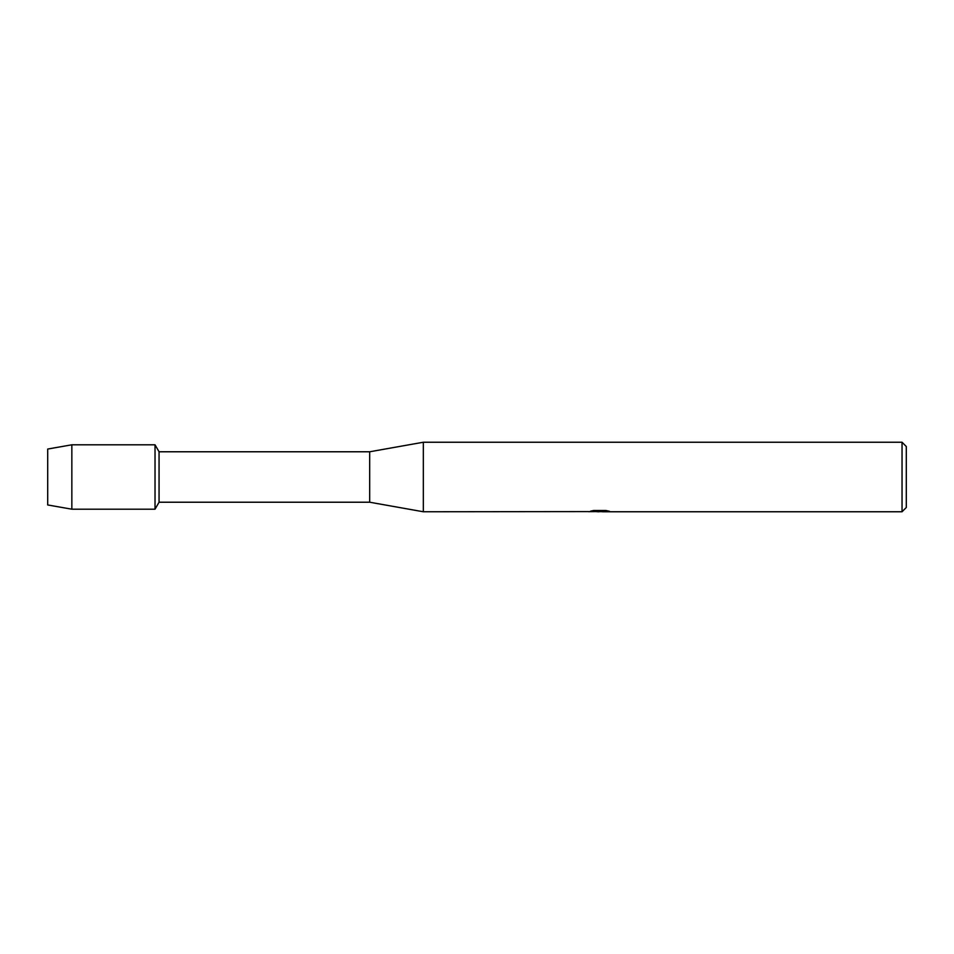 <?xml version="1.0" encoding="UTF-8"?>
<svg xmlns="http://www.w3.org/2000/svg" width="954" height="954" viewBox="0 0 954 954"><rect width="100%" height="100%" fill="white"/><g stroke="black" fill="none" stroke-linecap="round" stroke-linejoin="round"><path stroke-width="1.43" d="M588.69 511.594L423.337 511.761L369.675 502.221L159.056 502.221L155.025 509.197L71.848 509.197L47.7 504.952L47.7 449.048L71.848 444.802L155.025 444.802L159.056 451.779L369.675 451.779L423.337 442.239L902.043 442.239L906.3 446.508L906.3 507.492L902.043 511.761L602.439 511.761L608.998 511.165M159.056 502.221L159.056 451.779M155.025 509.197L155.025 444.802L155.025 509.197M369.675 502.221L369.675 451.779M423.337 511.761L423.337 442.239M599.959 511.654L596.298 511.654M599.124 511.761L597.645 511.761M902.043 511.761L902.043 442.239M588.69 511.702L600.376 511.225L590.371 511.225L593.626 510.485L605.969 510.485L609.546 511.308L602.308 511.738M590.741 511.654L599.601 511.523M590.788 511.117L600.376 511.225M71.848 509.197L71.848 444.802M47.7 504.952L47.7 449.048M599.231 511.654L602.308 511.654"/></g></svg>
